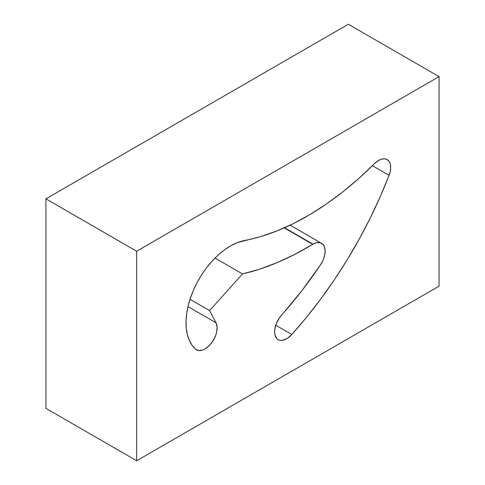 <?xml version="1.0" encoding="UTF-8"?>
<svg xmlns="http://www.w3.org/2000/svg" width="485" height="485" viewBox="0 0 485 485"><rect width="100%" height="100%" fill="white"/><g stroke="black" fill="none" stroke-linecap="round" stroke-linejoin="round"><path stroke-width="0.73" d="M278.141 339.609A17.108 9.876 -60 0 0 291.806 334.504L275.729 325.223L291.806 334.504A309.854 178.892 -60 0 0 389.067 175.327L372.401 165.7L389.067 175.327A17.108 9.876 -60 0 0 387.139 159.589L387.139 159.589A17.108 9.876 -60 0 0 378.585 160.438L374.45 163.669A277.996 160.499 120 0 1 244.567 240.487A62.795 36.254 -60 0 0 230.411 245.986L224.222 250.06L218.153 255.055L212.321 260.881L206.846 267.411L201.827 274.528L197.371 282.088L193.557 289.939L190.466 297.942L188.15 305.926L186.664 313.74L186.034 321.234L186.27 328.26L187.368 334.68L189.302 340.367L192.042 345.217L195.534 349.121A17.108 9.876 -60 0 0 196.486 349.806A17.108 9.876 -60 0 0 211.975 342.428A17.108 9.876 -60 0 0 216.001 322.761L187.992 306.593L216.001 322.761L209.611 310.624L190.011 299.312L209.611 310.624L242.5 273.928L215.013 258.056L242.5 273.928A316.511 182.736 -60 0 0 312.734 244.349L284.21 227.883L312.734 244.349A17.108 9.876 120 0 1 313.031 244.173L284.556 227.732L313.031 244.173A17.108 9.876 -60 0 1 321.585 243.325A17.108 9.876 -60 0 1 320.561 264.725L323.083 260.112L324.653 255.31L325.12 250.781L324.453 246.944L322.701 244.167L320.033 242.712L316.705 242.712L313.031 244.173A17.108 9.876 120 0 0 312.734 244.349L294.947 254.304L277.238 262.585L259.717 269.145L242.5 273.928L209.611 310.624L216.001 322.761L217.104 327.017L216.625 332.316L215.807 335.141L213.139 340.688L209.411 345.49L205.113 348.921L202.924 349.97L198.82 350.564L195.534 349.121A62.795 36.254 -60 0 1 190.466 297.942A62.795 36.254 -60 0 1 230.411 245.986L237.583 242.518L260.457 236.638L276.674 231.036L293.11 223.724L309.642 214.746L326.162 204.173L342.549 192.078L358.682 178.541L374.45 163.669A17.108 9.876 -60 0 1 378.585 160.438L381.719 159.104L384.635 158.819L387.139 159.589L389.061 161.372L390.267 164.039L390.686 167.41L390.273 171.26L389.067 175.327L380.161 196.855L370.188 218.159L359.221 239.117L347.315 259.602L334.547 279.499L320.985 298.687L306.708 317.057L291.806 334.504L287.223 338.445L282.555 340.312L280.415 340.361L278.523 339.815L276.935 338.688L274.94 334.899L274.607 332.383L274.734 329.576L276.353 323.519L279.542 317.663L301.785 290.824L320.561 264.725A275.638 159.141 120 0 1 281.579 315.086A17.108 9.876 -60 0 0 278.141 339.609L278.111 339.591M439.07 286.15L439.07 76.63L348.345 24.25L439.07 76.63L136.655 251.23L45.929 198.85L348.345 24.25L45.929 198.85L136.655 251.23L136.655 460.75L45.929 408.37L45.929 198.85L45.929 408.37L136.655 460.75L439.07 286.15L439.07 76.63L136.655 251.23L136.655 460.75L439.07 286.15M321.573 243.325L290.133 225.167"/></g></svg>
